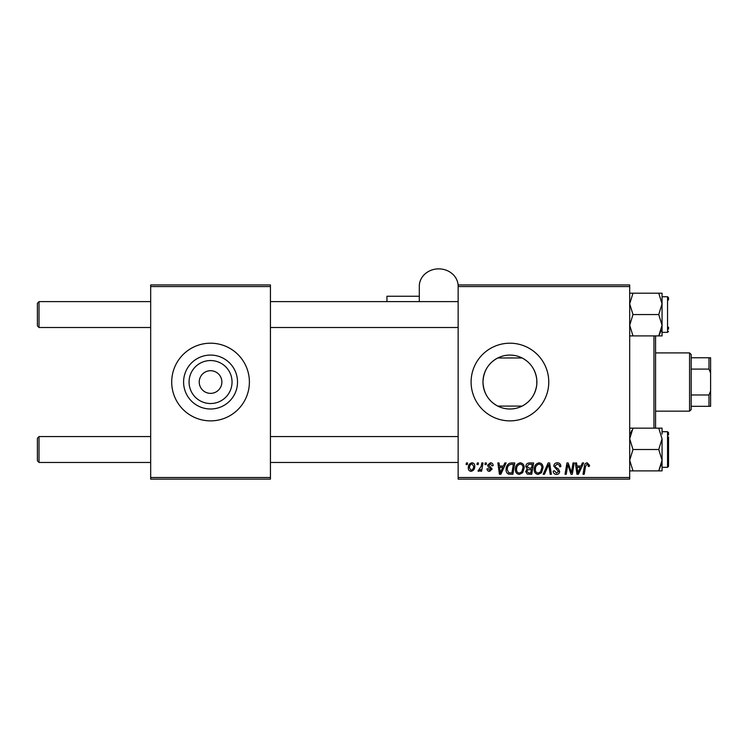 <?xml version="1.0" encoding="UTF-8"?>
<svg xmlns="http://www.w3.org/2000/svg" width="748" height="748" viewBox="0 0 748 748"><rect width="100%" height="100%" fill="white"/><g stroke="black" fill="none" stroke-linecap="round" stroke-linejoin="round"><path stroke-width="1.12" d="M232.048 382.032A21.486 21.486 0 0 1 210.553 403.527A21.486 21.486 0 0 1 189.066 382.032A21.486 21.486 0 0 1 210.553 360.545A21.486 21.486 0 0 1 232.048 382.032M199.23 382.032A11.332 11.332 0 0 0 210.553 393.364A11.332 11.332 0 0 0 221.885 382.032A11.332 11.332 0 0 0 210.553 370.709A11.332 11.332 0 0 0 199.23 382.032M183.597 382.032A26.956 26.956 0 0 0 210.553 408.997A26.956 26.956 0 0 0 237.518 382.032A26.956 26.956 0 0 0 210.553 355.076A26.956 26.956 0 0 0 183.597 382.032M171.713 382.032A38.84 38.84 0 0 0 210.553 420.872A38.84 38.84 0 0 0 249.393 382.032A38.84 38.84 0 0 0 210.553 343.201A38.84 38.84 0 0 0 171.713 382.032M497.785 406.099C488.435 401.068 483.498 393.046 482.974 382.032C483.489 371.055 488.425 363.032 497.785 357.974L522.085 357.974C530.659 362.528 535.559 369.783 536.802 379.75L536.802 384.322C535.568 394.271 530.669 401.536 522.085 406.099L497.785 406.099M536.896 382.032A26.956 26.956 0 0 1 509.93 408.997A26.956 26.956 0 0 1 482.974 382.032A26.956 26.956 0 0 1 509.93 355.076A26.956 26.956 0 0 1 536.896 382.032M471.1 382.032A38.84 38.84 0 0 0 509.93 420.872A38.84 38.84 0 0 0 548.77 382.032A38.84 38.84 0 0 0 509.93 343.201A38.84 38.84 0 0 0 471.1 382.032M629.685 479.131L458.15 479.131L458.15 477.514L629.685 477.514L629.685 479.131M629.685 286.559L458.15 286.559L458.15 284.941L629.685 284.941L629.685 477.514M485.218 462.947L486.396 462.947L486.153 464.564L484.947 464.564L485.218 462.947M477.271 462.947L478.449 462.947L478.206 464.564L477 464.564L477.271 462.947M520.318 462.806C522.927 463.274 524.217 464.91 524.208 467.696L522.656 472.717L519.29 474.428C516.606 473.933 515.297 472.25 515.381 469.379C515.353 465.78 516.999 463.592 520.318 462.806M504.844 462.947L506.115 462.947L500.851 474.279L499.412 474.279L497.869 462.947L499.047 462.947L499.43 466.041L503.451 466.041L504.844 462.947M529.079 462.947L533.623 462.947L531.706 474.279L527.237 474.092L525.676 471.521L527.237 468.762L525.825 466.471C525.966 464.386 527.05 463.208 529.079 462.947M548.134 462.947L549.64 462.947L551.37 474.279L550.182 474.279L548.695 464.564L544.46 474.279L543.188 474.279L548.134 462.947M589.527 465.303L589.424 466.331L588.237 466.481L588.349 465.49L587.133 464.125L585.581 466.256L584.225 474.279L583.029 474.279L584.431 465.976C584.571 464.134 585.497 463.077 587.208 462.806L589.527 465.303M573.033 462.947L574.221 462.947L572.285 474.279L571.051 474.279L567.807 464.667L566.227 474.279L565.03 474.279L566.947 462.947L568.19 462.947L571.453 472.549L573.033 462.947M458.15 286.559L458.15 477.514M582.374 462.947L583.646 462.947L578.382 474.279L576.942 474.279L575.39 462.947L576.577 462.947L576.96 466.041L580.981 466.041L582.374 462.947M557.325 462.806C559.7 462.928 560.869 464.209 560.841 466.64L559.663 466.771L559.354 465.106L557.251 464.125L554.951 466.023L555.259 467.014L558.326 468.94L559.663 471.418C559.513 473.353 558.457 474.363 556.493 474.428C554.436 474.297 553.333 473.204 553.183 471.147L554.361 470.773L556.531 473.101L558.485 471.492L553.772 466.135C553.988 464.012 555.175 462.9 557.325 462.806M539.149 462.806C541.758 463.274 543.048 464.91 543.039 467.696L541.487 472.717L538.121 474.428C535.437 473.933 534.128 472.25 534.212 469.379C534.184 465.78 535.83 463.592 539.149 462.806M493.166 465.593L491.988 465.892L490.295 463.835L488.753 465.097L492.137 468.987L489.669 471.334C488.014 471.296 487.126 470.464 486.985 468.837L488.164 468.687L489.716 470.305L490.959 469.174L488.164 466.687L487.574 465.191L490.351 462.806C492.147 462.872 493.082 463.807 493.166 465.593M511.436 462.947L514.792 462.947L512.876 474.279L508.603 474.129C506.798 473.25 505.966 471.754 506.106 469.641C506.041 466.752 507.209 464.611 509.622 463.218L511.436 462.947M471.969 462.806C473.839 463.049 474.774 464.143 474.774 466.088C474.887 468.959 473.643 470.707 471.044 471.334C469.164 471.034 468.248 469.884 468.304 467.893C468.229 465.125 469.454 463.433 471.969 462.806M481.815 462.947L483.002 462.947L481.619 471.184L480.422 471.184L480.721 469.482L478.814 471.334L478.009 471.034L481.216 466.247L481.815 462.947M466.387 462.947L467.565 462.947L467.322 464.564L466.116 464.564L466.387 462.947M270.43 479.131L150.675 479.131L150.675 477.514L270.43 477.514L270.43 479.131M270.43 286.559L150.675 286.559L150.675 284.941L270.43 284.941L270.43 477.514M150.675 286.559L150.675 477.514M578.765 470.726L580.336 467.36L577.119 467.36L577.83 473.035L578.765 470.726M540.561 471.838L541.861 467.65C541.87 465.658 540.935 464.48 539.065 464.125C536.54 464.891 535.316 466.677 535.381 469.501C535.344 471.53 536.26 472.727 538.158 473.101L540.561 471.838M530.734 472.951L531.332 469.426L527.499 469.894L526.854 471.474L528.724 472.951L530.734 472.951M531.557 468.098L532.202 464.274L528.836 464.33L527.003 466.509L529.06 468.098L531.557 468.098M501.235 470.726L502.806 467.36L499.589 467.36L500.3 473.035L501.235 470.726M511.903 472.951L513.371 464.274L511.856 464.274C508.743 464.564 507.219 466.378 507.284 469.716L508.705 472.764L511.903 472.951M521.73 471.838L523.03 467.65C523.039 465.658 522.104 464.48 520.234 464.125C517.71 464.891 516.485 466.677 516.559 469.501C516.513 471.53 517.429 472.727 519.327 473.101L521.73 471.838M471.1 470.305C472.876 469.651 473.708 468.285 473.596 466.21L471.96 463.835C470.24 464.517 469.407 465.873 469.482 467.893L471.1 470.305M39.018 327.502L37.4 325.885L37.4 303.23L39.018 301.612L39.018 327.502L150.675 327.502M39.018 462.46L37.4 460.843L37.4 438.188L39.018 436.57L39.018 462.46L150.675 462.46M629.685 335.908L632.995 335.908L629.685 325.23L632.995 314.553L658.745 314.553L662.055 325.23L662.055 329.971M668.525 327.166L668.525 329.12M662.055 332.355L667.553 332.355L667.553 296.75L662.055 296.75L662.055 303.875L658.745 314.553M632.995 314.553L629.685 303.875L632.995 293.197L629.685 293.197M632.995 293.197L658.745 293.197L662.055 303.875L662.055 325.23L658.745 335.908L662.055 335.908L662.055 325.23M662.055 303.875L662.055 293.197L658.745 293.197M632.995 335.908L658.745 335.908L661.129 330.719M668.525 299.985L668.525 297.723L667.553 296.75M662.055 434.102L662.055 428.155L658.745 428.155L662.055 438.842L658.745 449.52L662.055 460.198L662.055 467.322L667.553 467.322L667.553 431.718L662.055 431.718M668.525 436.907L668.525 466.35L668.525 464.078L668.525 466.35L667.553 467.322L668.525 466.35M629.685 470.875L632.995 470.875L629.685 460.198L632.995 449.52L629.685 438.842L632.995 428.155L658.745 428.155M632.995 449.52L658.745 449.52M632.995 428.155L629.685 428.155M661.896 462.46L658.745 470.875L662.055 470.875L662.055 460.198L658.745 470.875L632.995 470.875M662.055 438.842L662.055 460.198M668.525 434.953L668.525 432.69L668.525 434.953M662.055 470.875L662.055 468.014M630.601 433.354L631.714 430.586M655.575 335.908L655.575 428.155M653.958 428.155L653.958 335.908M536.802 379.75L536.802 384.322M689.562 411.166L689.562 352.906L691.18 354.524L691.18 409.549L689.562 411.166L655.575 411.166M689.562 352.906L655.575 352.906M710.6 406.314L708.982 406.314L708.982 394.981L710.6 391.045L710.6 406.314M691.18 406.314L708.982 406.314M691.18 357.759L710.6 357.759L710.6 391.045M691.18 394.981L708.982 394.981M710.6 373.028L708.982 369.091L708.982 357.759M691.18 369.091L708.982 369.091M386.95 301.612L386.95 296.245L419.31 296.245M458.15 286.213A19.42 17.344 0 0 0 438.73 268.869A19.42 17.344 0 0 0 419.31 286.213L419.31 301.612M458.15 301.612L270.43 301.612M150.675 301.612L39.018 301.612M458.15 327.502L270.43 327.502M270.43 462.46L458.15 462.46M39.018 436.57L150.675 436.57M270.43 436.57L458.15 436.57M667.553 332.355L668.525 331.383M667.553 431.718L668.525 432.69"/></g></svg>
